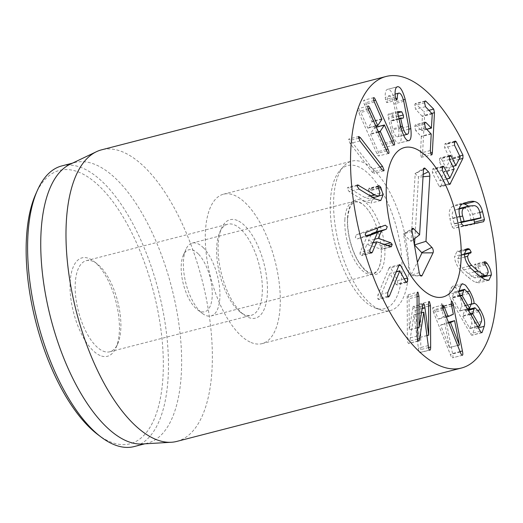 <?xml version="1.0" encoding="UTF-8"?>
<svg xmlns="http://www.w3.org/2000/svg" width="523" height="523" viewBox="0 0 523 523"><rect width="100%" height="100%" fill="white"/><g stroke="black" fill="none" stroke-linecap="round" stroke-linejoin="round"><path stroke-width="0.39" stroke-dasharray="2.62 1.96" d="M422.604 306.033L412.732 308.577L409.221 329.836L409.084 298.711L408.136 294.795C407.528 294.364 407.214 295.149 407.188 297.156L407.371 338.61C407.41 341.159 407.796 342.768 408.528 343.428L418.805 341.022M417.544 339.113L409.803 341.107L414.02 314.8L418.38 348.135C418.662 350.626 419.086 352.097 419.662 352.554L429.965 350.155M418.4 340.885L408.528 343.428C409.11 343.925 409.535 343.147 409.803 341.107M421.518 312.787L413.948 314.741M423.892 312.257L414.02 314.8M428.252 345.592L418.38 348.135M429.533 350.005L419.662 352.554C420.394 353.09 420.773 352.103 420.786 349.593L420.597 308.145L419.269 304.092L429.141 301.542M419.623 304.209C419.028 303.778 418.72 304.576 418.701 306.589L418.838 337.714L415.085 310.505C414.772 307.988 414.379 306.635 413.909 306.452L423.382 303.745M426.951 335.622L418.838 337.714M426.938 335.544L418.766 337.649M422.179 308.681L415.085 310.505M423.081 304.085L413.909 306.452C413.432 305.857 413.039 306.563 412.732 308.577M417.204 327.856L409.3 329.895M417.204 327.777L409.221 329.836M408.136 294.795L417.648 292.135M388.968 268.194L377.854 295.122L377.835 298.947L378.73 299.542L379.626 298.404L389.897 273.509L396.009 284.381L396.905 284.996L397.663 284.159L397.572 280.603L390.655 267.789L389.812 267.135L388.968 268.194L398.84 265.651M396.277 271.862L399.984 270.901M405.881 281.838L396.009 284.381M405.992 282.015L397.663 284.159M404.286 278.877L397.572 280.603M376.959 228.296L375.285 227.786L356.268 234.866L355.287 237.442L357.386 238.874L365.584 235.821M367.061 236.389L357.189 238.933L366.871 236.429M367.747 235.017L360.118 252.354L359.961 254.237L361.713 255.577L362.498 254.727L366.898 244.352L381.496 249.321L382.313 246.915L380.94 245.326L373.422 242.672M369.983 249.811L360.118 252.354M371.467 253.067L361.596 255.616L371.35 253.093M370.382 252.701L362.498 254.727M373.089 242.757L366.898 244.352M390.361 246.706L380.496 249.249M391.263 246.81L381.398 249.353L391.165 246.83M387.34 245.62L382.313 246.915M384.196 244.483L380.94 245.326M373.167 242.58L368.355 240.881L371.35 234.088M374.631 239.259L368.355 240.881M379.312 195.824L373.252 197.387L370.944 189.934L369.65 188.542L368.748 188.306L368.231 189.346L370.094 195.55L368.761 198.76L364.884 197.524L347.723 187.411L347.2 188.574L349.155 191.627L365.132 201.394L370.885 203.114L373.278 197.799M378.096 186.796L368.231 189.346M378.665 188.496L368.793 191.039M379.966 193.007L370.094 195.55M372.69 168.962L350.587 140.308L348.906 139.007L348.547 139.569L350.09 143.472L372.193 172.126L373.873 173.427L374.233 172.865L372.69 168.962L380.11 167.053M376.083 126.036L365.734 102.685C364.76 100.566 364.067 99.782 363.655 100.331C363.282 100.972 363.557 102.377 364.485 104.554L372.03 121.872L367.859 128.142L360.157 111.053C359.19 108.941 358.497 108.156 358.078 108.706C357.706 109.34 357.987 110.752 358.915 112.929L376.887 153.501C377.861 155.612 378.554 156.397 378.966 155.847C379.345 155.213 379.064 153.801 378.136 151.624L370.369 133.816L374.546 127.547L382.463 145.126C383.431 147.238 384.124 148.022 384.542 147.479C384.915 146.839 384.64 145.433 383.705 143.256L376.514 127.024M373.729 97.624L363.655 100.331M367.826 128.168L375.756 126.121L367.859 128.142L367.604 127.854L375.606 125.788M368.159 105.992L358.078 108.706M388.628 153.468L378.966 155.847M376.2 127.122L374.546 127.547L374.801 127.834L384.673 125.291M394.205 145.1L384.542 147.479M408.339 140.68L398.474 143.23C400.945 143.243 401.775 139.242 400.958 131.214L398.539 116.59L395.336 101.952C393.048 93.787 390.635 89.544 388.105 89.224L397.369 86.733M396.839 86.968L388.105 89.224C385.948 89.341 384.993 92.055 385.242 97.356L385.503 99.429C385.928 101.455 386.419 102.528 386.974 102.632L396.911 100.083M395.113 94.813L385.242 97.356M395.819 98.612L387.445 100.769C387.366 97.232 388.001 95.513 389.328 95.611C390.995 95.984 392.525 98.749 393.917 103.9L398.722 128.952C399.304 134.058 398.814 136.686 397.245 136.836C395.617 136.666 394.074 134.006 392.623 128.848L390.877 120.571L393.165 120.721L403.037 118.178M396.839 100.089L386.974 102.632L387.445 100.769M399.199 93.068L395.087 94.055M403.625 135.196L397.245 136.836L403.645 135.241M398.977 118.924L390.844 121.016L390.877 120.571L398.892 118.505L390.858 120.571M402.965 118.191L393.093 120.735C393.636 120.61 393.741 119.551 393.407 117.557L391.864 114.347L388.419 114.106L398.291 111.562M398.448 116.256L393.407 117.557M397.911 112.785L391.864 114.347M398.199 111.602L388.53 114.099C387.988 114.125 387.903 115.152 388.269 117.178L391.165 130.24C393.505 138.562 395.944 142.89 398.474 143.23L408.914 140.628M425.506 127.991L415.641 130.541L421.342 136.621L420.472 153.082L421.309 157.305C421.95 157.9 422.342 157.168 422.486 155.102L424.591 115.23L423.826 111.634L415.419 103.502L425.291 100.959M424.918 101.351L415.89 103.685C415.262 103.208 414.876 103.776 414.739 105.398L415.595 109.229L422.407 116.466L421.525 130.6L415.465 124.814L425.336 122.271M424.604 102.854L414.739 105.398M425.467 106.685L415.595 109.229M431.54 127.782L421.675 130.332L426.761 129.246M424.964 122.663L415.935 124.99C415.295 124.507 414.922 125.089 414.804 126.736L415.641 130.541M421.309 157.305L431.638 154.952M440.739 186.136L453.049 160.914L453.101 157.691L446.341 144.263L445.374 143.57L444.648 144.283L444.642 147.754L450.336 159.567L445.995 168.027L441.229 158.547L440.261 157.854L439.555 158.613L439.523 162.045L444.295 171.518L440.033 180.683L434.09 169.374L433.122 168.681L432.397 169.393L432.39 172.871L439.143 186.299L440 186.953L440.739 186.136L449.139 183.972M454.35 142.197L446.341 144.263M454.52 141.74L444.648 144.283M454.507 145.211L444.642 147.754M456.095 165.445L452.8 166.275M449.25 156.482L441.229 158.547M449.394 159.495L439.523 162.045M449.898 178.14L446.609 178.971M442.098 167.314L434.09 169.374M442.268 166.85L432.397 169.393M442.255 170.321L432.39 172.871M449.512 347.547L444.733 323.221L440.595 325.103L449.512 347.547L457.612 345.461M459.423 344.984L449.558 347.527M448.381 322.279L444.733 323.221M448.675 323.018L440.595 325.103M443.478 309.969L433.606 312.512L450.342 354.516C451.244 356.934 451.977 358.026 452.545 357.81C453.075 357.529 453.075 356.098 452.552 353.509L443.177 306.413C442.563 304.471 442 303.556 441.484 303.673L441.419 306.478L443.458 316.794L438.248 319.161L434.495 309.623L432.972 307.55C432.521 307.87 432.56 309.015 433.096 310.995L433.606 312.512M460.207 351.972L450.342 354.516M462.345 355.287L452.473 357.83L462.273 355.3M451.676 305.896L443.569 307.982M453.323 314.251L443.458 316.794M446.309 317.082L438.248 319.161M442.883 304.987L432.972 307.55L442.844 305.007M462.809 316.337L469.732 328.339L471.563 324.044C472.236 321.632 471.406 318.363 469.085 314.245L465.11 310.309L464.228 311.335L462.809 316.337L470.615 314.323M477.532 326.326L469.732 328.339L477.669 326.555M481.428 321.501L471.563 324.044M468.288 310.289L464.228 311.335M467.412 308.779L459.874 310.982L461.482 306.373C462.182 303.752 461.319 300.313 458.893 296.064L454.716 291.873L453.768 292.991L452.153 297.607L459.612 310.793L467.542 309.008M471.354 303.824L461.482 306.373M458.71 291.716L453.768 292.991M467.536 291.592L459.835 293.58L455.683 287.735L452.604 286.251L450.918 288.31L448.812 294.338L449.8 297.888L470.445 333.694C471.341 335.21 471.936 335.622 472.236 334.942L474.361 328.856C475.544 324.574 474.191 319.056 470.308 312.303L468.49 309.439M481.833 332.72L471.962 335.269L481.408 332.576M478.395 327.816L474.361 328.856M478.081 310.302L470.308 312.303M471.197 304.281L464.182 305.955C464.28 303.379 462.829 299.254 459.835 293.58M468.105 308.897L464.247 306.073M471.249 304.131L464.182 305.955M464.417 253.792L454.552 256.335C454.69 261.291 456.795 266.102 460.861 270.757L468.183 277.295C471.524 279.968 473.949 281.609 475.459 282.224L479.016 282.793L481.487 277.36M481.631 277.465L481.493 277.497C481.337 273.621 479.879 269.705 477.12 265.756L474.923 264.174L474.485 265.069L475.472 267.508C477.316 270.254 478.264 272.745 478.303 274.993L476.78 278.131L474.368 277.765L468.105 273.49L461.848 267.933C459.299 265.109 457.926 262.082 457.736 258.839L459.416 255.78L470.733 253.119M484.671 263.808L477.12 265.756M484.357 262.428L476.028 264.573M485.337 264.965L475.472 267.508M488.175 272.45L478.303 274.993M464.784 257.022L457.736 258.839M470.288 253.139L460.417 255.688L461.358 254.76L459.763 251.798L457.109 251.315L454.552 256.335M465.039 250.439L459.763 251.798M465.758 249.445L458.678 251.275M471.079 220.536L469.942 215.084C469.059 211.05 467.294 208.755 464.653 208.193L459.312 208.533L454.317 210.285C452.192 211.808 451.676 214.567 452.781 218.555L454.317 223.922L461.345 222.504M479.807 212.541L469.942 215.084M459.913 216.718L452.781 218.555M462.208 204.055L452.343 206.598C449.27 208.775 448.466 212.861 449.943 218.862L451.898 226.747L453.689 228.296L473.707 224.249L474.59 223.524M474.015 219.778L472.648 214.273L468.536 206.121M462.489 203.846L455.971 204.964L452.343 206.598M103.057 351.09A47.05 20.253 75.5 0 0 109.771 351.789A47.05 20.253 75.5 0 0 117.708 343.859A47.05 20.253 75.5 0 0 117.642 301.176A47.05 20.253 75.5 0 0 97.062 263.775A47.05 20.253 75.5 0 0 86.282 260.67A47.05 20.253 75.5 0 0 76.803 304.02A47.05 20.253 75.5 0 0 103.057 351.09M100.174 355.529A50.816 21.874 -104.5 0 1 70.259 292.592A50.816 21.874 -104.5 0 1 93.689 261.225A50.816 21.874 -104.5 0 1 115.923 301.614A50.816 21.874 -104.5 0 1 115.988 347.723A50.816 21.874 -104.5 0 1 100.174 355.529M244.522 314.624A47.05 20.253 -104.5 0 1 240.456 312.218A47.05 20.253 -104.5 0 1 219.876 274.817A47.05 20.253 -104.5 0 1 219.81 232.127A47.05 20.253 -104.5 0 1 227.74 224.197A47.05 20.253 -104.5 0 1 234.454 224.897A47.05 20.253 -104.5 0 1 260.716 271.973A47.05 20.253 -104.5 0 1 251.236 315.323A47.05 20.253 -104.5 0 1 244.522 314.624M97.644 434.45A141.151 60.766 75.5 0 0 162.725 347.311A141.151 60.766 75.5 0 0 79.64 172.492A141.151 60.766 75.5 0 0 35.701 194.183M237.344 220.464A50.816 21.874 75.5 0 0 221.523 228.27A50.816 21.874 75.5 0 0 221.595 274.372A50.816 21.874 75.5 0 0 243.823 314.768A50.816 21.874 75.5 0 0 267.253 283.394A50.816 21.874 75.5 0 0 237.344 220.464M251.033 342.487A77.162 33.217 75.5 0 0 262.043 343.631A77.162 33.217 75.5 0 0 274.948 260.617A77.162 33.217 75.5 0 0 223.517 194.19A77.162 33.217 75.5 0 0 207.971 265.285A77.162 33.217 75.5 0 0 251.033 342.487M61.851 165.902A144.917 62.387 -104.5 0 1 82.529 168.06A144.917 62.387 -104.5 0 1 163.398 313.048A144.917 62.387 -104.5 0 1 134.202 446.557M70.056 164.314A144.917 62.387 -104.5 0 1 75.011 162.509A144.917 62.387 -104.5 0 1 171.596 287.264A144.917 62.387 -104.5 0 1 147.362 443.164A144.917 62.387 -104.5 0 1 142.151 443.975M176.761 441.419A150.565 64.819 75.5 0 0 207.095 302.706A150.565 64.819 75.5 0 0 123.068 152.069A150.565 64.819 75.5 0 0 101.586 149.826M414.863 238.455L418.505 177.179L415.203 173.571L411.039 241.397L403.527 234.062L410.725 275.36L417.413 262.265M413.451 239.534L411.039 241.397M198.315 253.917A31.995 13.775 75.5 0 0 183.338 255.198A31.995 13.775 75.5 0 0 183.383 284.224A31.995 13.775 75.5 0 0 197.38 309.655A31.995 13.775 75.5 0 0 212.26 294.606A31.995 13.775 75.5 0 0 198.315 253.917M203.532 247.909A37.643 16.206 75.5 0 0 192.261 243.064A37.643 16.206 75.5 0 0 185.913 249.406A37.643 16.206 75.5 0 0 185.966 283.558A37.643 16.206 75.5 0 0 202.434 313.48A37.643 16.206 75.5 0 0 211.05 315.964A37.643 16.206 75.5 0 0 219.51 287.179A37.643 16.206 75.5 0 0 203.532 247.909M344.886 219.3A37.643 16.206 75.5 0 0 353.254 257.832A37.643 16.206 75.5 0 0 372.474 274.346A37.643 16.206 75.5 0 0 381.332 255.093A37.643 16.206 75.5 0 0 370.748 214.018A37.643 16.206 75.5 0 0 364.956 206.291A37.643 16.206 75.5 0 0 353.679 201.447A37.643 16.206 75.5 0 0 344.886 219.3M401.867 273.621A73.906 31.818 75.5 0 0 381.038 189.941A73.906 31.818 75.5 0 0 339.924 170.498A73.906 31.818 75.5 0 0 335.335 245.052A73.906 31.818 75.5 0 0 375.396 308.093A73.906 31.818 75.5 0 0 401.867 273.621M408.378 273.954A77.162 33.217 -104.5 0 1 390.348 310.557A77.162 33.217 -104.5 0 1 380.744 309.949A77.162 33.217 -104.5 0 1 338.911 244.13A77.162 33.217 -104.5 0 1 343.703 166.288A77.162 33.217 -104.5 0 1 351.816 161.117A77.162 33.217 -104.5 0 1 391.217 194.968A77.162 33.217 -104.5 0 1 408.378 273.954M417.06 294.612L407.188 297.156M417.243 336.06L407.371 338.61M428.559 347.592L420.786 349.593M428.579 306.086L420.597 308.145M428.572 304.046L418.701 306.589M417.066 296.659L409.084 298.711M387.726 292.579L377.854 295.122M387.706 296.404L377.835 298.947M387.667 296.325L379.626 298.404M398.827 265.684L390.655 267.789M385.157 225.243L375.285 227.786M366.139 232.317L356.268 234.866M369.833 251.694L359.961 254.237M378.129 186.351L369.65 188.542M378.436 188.005L370.944 189.934M370.474 196.086L364.884 197.524M357.072 185.652L348.913 187.757M359.026 189.084L349.155 191.627M374.998 198.851L365.132 201.394M358.536 138.262L350.587 140.308M359.961 140.929L350.09 143.472M382.058 169.583L372.193 172.126M391.714 141.19L383.705 143.256M373.801 100.606L365.734 102.685M374.357 102.011L364.485 104.554M381.797 118.806L371.931 121.349M381.901 119.329L372.03 121.872M368.225 108.974L360.157 111.053M368.787 110.379L358.915 112.929M386.759 150.951L376.887 153.501M386.144 149.565L378.136 151.624M378.482 132.273L370.474 134.333M378.26 131.776L370.369 133.816M392.328 142.583L382.463 145.126M408.79 129.194L400.958 131.214M403.351 99.886L395.336 101.952M395.375 96.879L385.503 99.429M403.782 101.351L393.917 103.9M408.594 126.403L398.722 128.952M400.781 126.743L392.623 128.848M398.134 114.635L388.269 117.178M398.421 116.106L388.55 118.649M401.036 127.697L391.165 130.24M430.468 153.043L422.486 155.102M432.07 113.301L424.591 115.23M429.063 110.288L423.826 111.634M432.168 113.399L422.303 115.943M432.273 113.922L422.407 116.466M424.676 124.193L414.804 126.736M431.102 133.6L421.231 136.143M431.214 134.078L421.342 136.621M430.344 150.539L420.472 153.082M459.063 159.365L453.049 160.914M459.907 155.939L453.101 157.691M460.22 156.56L450.349 159.103M460.207 157.018L450.336 159.567M449.42 156.07L439.555 158.613M454.16 168.975L444.295 171.518M454.147 169.439L444.275 171.982M449.015 183.756L439.143 186.299M442.961 308.452L433.096 310.995M460.05 351.58L452.552 353.509M451.362 304.301L443.177 306.413M451.284 303.935L441.419 306.478M442.72 307.504L434.495 309.623M478.95 311.701L469.085 314.245M470.334 313.846L462.665 315.82M468.758 293.514L458.893 296.064M459.828 295.626L452.153 297.607M460.109 296.11L452.303 298.123M459.665 295.345L449.8 297.888M480.317 331.151L470.445 333.694M460.789 285.767L450.918 288.31M458.684 291.795L448.812 294.338M478.055 274.752L468.183 277.295M470.733 268.214L460.861 270.757M485.324 279.674L475.459 282.224M484.35 262.526L474.485 265.069M480.055 276.301L474.368 277.765M474.479 271.849L468.105 273.49M469.007 266.083L461.848 267.933M464.424 253.969L461.358 254.76M481.088 217.699L471.216 220.242M474.524 205.65L464.653 208.193M459.259 209.01L454.317 210.285M461.188 221.87L454.056 223.713M461.253 222.138L454.317 223.922M463.555 225.753L453.689 228.296M483.579 221.7L473.707 224.249M479.781 212.43L472.648 214.273M459.815 216.319L449.943 218.862M461.763 224.204L451.898 226.747M423.042 176.761L418.505 177.179M423.185 174.388L418.387 176.826M423.493 169.367L415.203 173.571M423.467 169.622L415.059 173.662M411.947 229.649L403.664 233.853M412.019 231.303L403.527 234.062M419.217 272.601L410.725 275.36M420.485 275.529L410.954 275.601M347.501 218.045A38.584 16.612 -104.5 0 1 377.135 218.581A38.584 16.612 -104.5 0 1 373.808 274.693A38.584 16.612 -104.5 0 1 347.501 218.045M388.602 296.999L378.73 299.542M396.329 271.725L390.008 273.359M406.776 282.453L396.905 284.996M399.677 264.592L389.812 267.135M385.346 225.184L375.481 227.727M378.619 185.757L368.748 188.306M373.049 197.655L368.761 198.76M357.588 184.867L347.723 187.411M380.757 200.571L370.885 203.114M358.771 136.457L348.906 139.007M383.745 170.884L373.873 173.427M376.194 127.102L374.573 127.52M426.801 129.286L421.59 130.626M455.239 141.027L445.374 143.57M452.859 166.386L446.112 168.125M450.133 155.311L440.261 157.854M446.662 179.082L439.921 180.821M442.988 166.137L433.122 168.681M449.872 184.41L440 186.953M469.955 328.581L477.682 326.587M465.11 310.309L467.882 309.596M459.828 311.035L467.562 309.041M454.716 291.873L459.05 290.755M474.171 303.51L464.3 306.053M462.469 283.708L452.604 286.251M488.881 280.243L479.016 282.793M484.788 261.631L474.923 264.174M481.042 277.033L476.78 278.131M464.45 254.485L459.416 255.78M466.98 248.771L457.109 251.315M457.625 208.912L459.364 208.461M483.657 221.687L473.786 224.23M465.836 202.414L455.971 204.964M97.062 263.775L93.689 261.225M117.708 343.859L115.988 347.723M109.771 351.789L251.236 315.323M86.282 260.67L227.74 224.197M240.456 312.218L243.823 314.768M219.81 232.127L221.523 228.27M262.043 343.631L390.348 310.557M223.517 194.19L351.816 161.117M75.011 162.509L72.462 163.163M147.362 443.164L144.819 443.818M415.105 173.538L424.068 168.131M403.566 233.827L412.529 228.42M410.901 275.641L421.355 276.046M197.38 309.655L202.434 313.48M183.338 255.198L185.913 249.406M211.05 315.964L372.474 274.346M192.261 243.064L353.679 201.447M370.748 214.018C367.662 208.991 364.668 205.526 361.759 203.637L358.595 202.107L355.588 201.937C353.489 202.146 348.841 204.879 347.73 218.581C346.742 232.408 352.005 251.942 359.386 262.847C365.616 271.842 369.356 272.653 370.428 272.96L373.429 273.124C375.39 272.967 380.437 270.352 381.332 255.093M375.396 308.093L380.744 309.949M339.924 170.498L343.703 166.288"/><path stroke-width="0.78" d="M423.382 303.745L423.78 303.902C424.251 304.092 424.643 305.445 424.957 307.962L428.71 335.165L428.572 304.046C428.585 302.026 428.893 301.235 429.494 301.666L430.468 305.602L430.651 347.05C430.638 349.56 430.266 350.547 429.533 350.005C428.958 349.554 428.533 348.083 428.252 345.592L423.82 312.192L419.675 338.564C419.407 340.604 418.982 341.375 418.4 340.885C417.661 340.225 417.276 338.616 417.243 336.06L417.06 294.612C417.079 292.605 417.4 291.814 418.001 292.252L418.956 296.168L419.093 327.293L422.604 306.033C422.904 304.02 423.297 303.307 423.78 303.902L423.081 304.085M419.675 338.564L417.544 339.113M418.805 341.022L418.4 340.885M423.82 312.192L421.518 312.787M429.965 350.155L429.533 350.005M429.141 301.542L429.494 301.666M428.71 335.165L426.951 335.622M428.631 335.106L426.938 335.544M424.957 307.962L422.179 308.681M419.171 327.352L417.204 327.856M419.093 327.293L417.204 327.777M417.648 292.135L418.001 292.252M407.437 278.059L407.528 281.616L406.776 282.453L405.881 281.838L399.762 270.966L389.491 295.855L388.602 296.999L387.706 296.404L387.726 292.579L398.84 265.651L399.677 264.592L400.526 265.239L407.437 278.059L404.286 278.877M399.984 270.901L396.277 271.862M407.528 281.616L405.992 282.015M385.157 225.243L387.255 226.675L386.275 229.257L381.437 231.055L378.227 238.331L390.805 242.783L392.185 244.372L391.361 246.778L376.769 241.809L372.369 252.184L371.578 253.034L369.833 251.694L369.983 249.811L377.619 232.474L367.257 236.331L365.159 234.899L366.139 232.317L385.346 225.184M365.584 235.821L377.619 232.474M372.369 252.184L370.382 252.701M376.769 241.809L373.089 242.757M392.185 244.372L387.34 245.62M390.805 242.783L384.196 244.483M378.227 238.331L374.631 239.259M371.35 234.088L371.572 233.598L376.403 231.8L377.384 229.218L376.959 228.296M381.437 231.055L371.572 233.598M383.124 194.844L380.757 200.571L374.998 198.851L359.026 189.084L357.065 186.025L357.588 184.867L374.756 194.981L378.632 196.217L379.966 193.007L378.096 186.796L378.619 185.757L379.521 185.992L380.816 187.391L383.124 194.844L379.312 195.824M360.458 137.765L382.561 166.419L384.098 170.321L383.745 170.884L382.058 169.583L359.961 140.929L358.418 137.019L358.771 136.457L360.458 137.765L358.536 138.262M376.514 127.024L376.083 126.036M394.414 144.93C393.996 145.479 393.303 144.694 392.328 142.583L384.412 125.004L380.241 131.266L388.001 149.081C388.935 151.258 389.21 152.67 388.837 153.304C388.419 153.854 387.726 153.069 386.759 150.951L368.787 110.379C367.852 108.202 367.577 106.797 367.95 106.162C368.362 105.613 369.055 106.398 370.029 108.509L377.73 125.598L381.901 119.329L374.357 102.011C373.429 99.834 373.147 98.422 373.527 97.788C373.938 97.239 374.631 98.023 375.606 100.141L393.577 140.707C394.505 142.89 394.787 144.296 394.414 144.93L394.205 145.1M375.606 125.788L377.73 125.598M384.673 125.291L384.412 125.004L376.2 127.122M401.736 111.798L403.272 115.014C403.612 117.002 403.508 118.061 402.965 118.191L400.742 118.028L400.716 118.473L402.494 126.305C403.946 131.463 405.488 134.123 407.116 134.293C408.685 134.143 409.176 131.515 408.594 126.403L403.782 101.351C402.396 96.199 400.866 93.44 399.199 93.068C397.866 92.97 397.238 94.689 397.31 98.226L396.839 100.089C396.29 99.985 395.8 98.912 395.375 96.879L395.113 94.813C394.865 89.511 395.813 86.798 397.97 86.674C400.507 86.995 402.919 91.244 405.207 99.409L408.411 114.047L410.823 128.671C411.647 136.693 410.817 140.7 408.339 140.68C405.815 140.347 403.377 136.019 401.036 127.697L398.134 114.635C397.768 112.608 397.859 111.582 398.395 111.556L401.736 111.798L397.911 112.785M397.369 86.733L396.839 86.968M397.31 98.226L395.819 98.612M399.199 93.068L395.087 94.055M403.645 135.241L407.463 134.261L403.625 135.196M400.742 118.028L400.716 118.473L398.977 118.924M403.272 115.014L398.448 116.256M408.914 140.628L408.339 140.68M434.463 112.687L432.358 152.559C432.214 154.625 431.821 155.357 431.181 154.762L430.344 150.539L431.214 134.078L425.506 127.991L424.676 124.193C424.787 122.545 425.166 121.964 425.8 122.447L431.397 128.057L432.273 113.922L425.467 106.685L424.604 102.854C424.748 101.233 425.127 100.658 425.761 101.135L433.698 109.091L434.463 112.687L432.07 113.301M425.291 100.959L425.761 101.135L424.918 101.351M426.761 129.246L431.54 127.782M425.336 122.271L425.8 122.447L424.964 122.663M431.638 154.952L431.181 154.762M462.92 158.371L449.872 184.41L449.015 183.756L442.255 170.321L442.268 166.85L442.988 166.137L443.962 166.83L449.898 178.14L454.16 168.975L449.394 159.495L449.42 156.07L450.133 155.311L451.094 156.004L455.866 165.484L460.207 157.018L454.507 145.211L454.52 141.74L455.239 141.027L456.213 141.72L462.973 155.148L462.92 158.371L459.063 159.365M456.213 141.72L454.35 142.197M452.8 166.275L456.095 165.445M451.094 156.004L449.25 156.482M446.609 178.971L449.898 178.14M443.962 166.83L442.098 167.314M454.598 320.677L450.466 322.554L459.384 345.003L454.598 320.677L448.381 322.279M459.384 345.003L457.612 345.461M450.466 322.554L448.675 323.018M442.844 305.007L444.367 307.079L448.119 316.618L453.323 314.251L451.284 303.935L451.356 301.13C451.865 301.013 452.428 301.921 453.049 303.863L462.417 350.966C462.947 353.555 462.94 354.986 462.417 355.261C461.848 355.483 461.109 354.385 460.207 351.972L442.961 308.452C442.432 306.471 442.386 305.321 442.844 305.007L442.883 304.987M453.434 305.439L451.676 305.896M448.119 316.618L446.309 317.082M474.1 308.792L472.681 313.793L479.604 325.796L481.428 321.501C482.101 319.089 481.278 315.82 478.95 311.701L474.982 307.766L474.1 308.792L468.288 310.289M477.532 326.326L479.859 325.986M463.64 290.448L462.175 295.573L469.477 308.243L471.354 303.824C472.047 301.209 471.184 297.77 468.758 293.514L464.581 289.33L463.64 290.448L458.71 291.716M467.412 308.779L469.739 308.439M469.7 291.03C472.7 296.711 474.145 300.836 474.047 303.405L474.119 303.53C475.42 303.059 477.44 305.138 480.179 309.76C484.063 316.513 485.416 322.031 484.233 326.313L482.101 332.399C481.807 333.079 481.212 332.661 480.317 331.151L459.665 295.345L458.684 291.795L460.789 285.767L462.469 283.708L465.555 285.192L469.7 291.03L467.536 291.592M481.408 332.576L482.101 332.399L481.833 332.72M484.233 326.313L478.395 327.816M480.179 309.76L478.081 310.302M474.171 303.51L471.197 304.281M468.49 309.439L468.105 308.897M474.047 303.405L471.249 304.131M468.549 248.726L469.628 249.255L471.223 252.217L470.288 253.139L469.288 253.237L467.608 256.296C467.797 259.539 469.164 262.566 471.713 265.383L477.97 270.947L484.239 275.222L486.651 275.588L488.175 272.45C488.136 270.201 487.188 267.704 485.337 264.965L484.35 262.526L484.788 261.631L486.991 263.213C489.75 267.161 491.202 271.077 491.359 274.954L488.881 280.243L485.324 279.674C483.814 279.066 481.395 277.419 478.055 274.752L470.733 268.214C466.66 263.553 464.555 258.748 464.417 253.792L466.98 248.771L468.549 248.726L465.758 249.445M491.359 274.954L481.631 277.465M486.991 263.213L484.671 263.808M481.487 277.36L481.467 276.929M485.9 262.03L484.357 262.428M467.608 256.296L464.784 257.022M470.733 253.119L470.288 253.139M469.628 249.255L465.039 250.439M461.345 222.504L480.964 217.986L479.807 212.541C478.931 208.507 477.166 206.212 474.524 205.65L469.177 205.984L464.182 207.742C462.057 209.265 461.548 212.024 462.652 216.012L459.913 216.718M462.652 216.012L464.182 221.379L481.088 217.699M474.57 201.551C478.382 202.336 481.029 205.729 482.52 211.73L484.468 219.614L483.579 221.7L463.555 225.753L461.763 224.204L459.815 216.319C458.338 210.318 459.135 206.232 462.208 204.055L468.163 201.891C471.118 201.237 473.256 201.12 474.57 201.551L464.705 204.094L462.489 203.846M474.59 223.524L474.015 219.778M468.536 206.121L464.705 204.094M407.613 78.712A150.565 64.819 -104.5 0 1 491.64 229.349A150.565 64.819 -104.5 0 1 461.306 368.061A150.565 64.819 -104.5 0 1 360.955 238.449A150.565 64.819 -104.5 0 1 386.131 76.469A150.565 64.819 -104.5 0 1 407.613 78.712M431.972 295.835A77.162 33.217 -104.5 0 1 388.909 218.634A77.162 33.217 -104.5 0 1 404.456 147.545A77.162 33.217 -104.5 0 1 455.886 213.972A77.162 33.217 -104.5 0 1 442.981 296.986A77.162 33.217 -104.5 0 1 431.972 295.835M37.414 190.32L35.701 194.183A141.151 60.766 75.5 0 0 35.891 322.246A141.151 60.766 75.5 0 0 97.644 434.45L101.011 436.993A144.917 62.387 -104.5 0 1 37.617 321.802A144.917 62.387 -104.5 0 1 37.414 190.32A144.917 62.387 -104.5 0 1 61.851 165.902L72.462 163.163M144.819 443.818L134.202 446.557A144.917 62.387 -104.5 0 1 113.524 444.4A144.917 62.387 -104.5 0 1 101.011 436.993M171.348 442.262L142.151 443.975A144.917 62.387 -104.5 0 1 126.684 441.007A144.917 62.387 -104.5 0 1 46.972 301.961A144.917 62.387 -104.5 0 1 70.056 164.314L96.441 151.703A150.565 64.819 75.5 0 0 72.455 294.717A150.565 64.819 75.5 0 0 155.272 439.176A150.565 64.819 75.5 0 0 171.348 442.262A150.565 64.819 75.5 0 0 176.761 441.419L461.306 368.061M386.131 76.469L101.586 149.826A150.565 64.819 75.5 0 0 96.441 151.703M417.413 262.265L421.956 252.897L414.484 244.914L414.863 238.455M425.964 241.325L431.874 247.366A3.295 1.419 -104.5 0 1 433.07 252.818L422.068 275.523A3.295 1.419 -104.5 0 1 421.355 276.046A3.295 1.419 -104.5 0 1 419.217 272.601L412.019 231.303A3.295 1.419 -104.5 0 1 412.529 228.42A3.295 1.419 -104.5 0 1 413.686 228.773L419.596 234.814L423.467 169.622A3.295 1.419 -104.5 0 1 424.068 168.131A3.295 1.419 -104.5 0 1 425.225 168.484L428.409 171.74A3.295 1.419 -104.5 0 1 429.834 176.133L425.964 241.325L414.484 244.914M419.596 234.814L413.451 239.534M461.018 260.389A77.162 33.217 -104.5 0 1 442.981 296.986A77.162 33.217 -104.5 0 1 391.55 230.558A77.162 33.217 -104.5 0 1 404.456 147.545A77.162 33.217 -104.5 0 1 443.857 181.396A77.162 33.217 -104.5 0 1 461.018 260.389M430.651 347.05L428.559 347.592M430.468 305.602L428.579 306.086M418.956 296.168L417.066 296.659M389.491 295.855L387.667 296.325M400.526 265.239L398.827 265.684M386.275 229.257L376.403 231.8M379.521 185.992L378.129 186.351M380.816 187.391L378.436 188.005M374.756 194.981L370.474 196.086M358.778 185.214L357.072 185.652M382.561 166.419L380.11 167.053M393.577 140.707L391.714 141.19M375.606 100.141L373.801 100.606M377.658 125.612L375.749 126.108L377.698 125.618M370.029 108.509L368.225 108.974M388.001 149.081L386.144 149.565M380.345 131.789L378.482 132.273M380.241 131.266L378.26 131.776M410.823 128.671L408.79 129.194M405.207 99.409L403.351 99.886M402.494 126.305L400.781 126.743M400.716 118.035L398.892 118.505L400.729 118.028M432.358 152.559L430.468 153.043M433.698 109.091L429.063 110.288M450.61 183.593L449.139 183.972M462.973 155.148L459.907 155.939M462.417 350.966L460.05 351.58M453.049 303.863L451.362 304.301M444.367 307.079L442.72 307.504M472.681 313.793L470.615 314.323M479.761 326.012L477.669 326.555M472.531 313.277L470.334 313.846M469.641 308.465L467.542 309.008M462.025 295.064L459.828 295.626M462.175 295.573L460.109 296.11M484.239 275.222L480.055 276.301M477.97 270.947L474.479 271.849M471.713 265.383L469.007 266.083M471.223 252.217L464.424 253.969M480.951 217.986L471.079 220.536M464.182 207.742L459.259 209.01M463.927 221.164L461.188 221.87M464.182 221.379L461.253 222.138M484.468 219.614L474.603 222.157M482.52 211.73L479.781 212.43M431.874 247.366L421.858 252.452M429.834 176.133L423.042 176.761M428.409 171.74L423.185 174.388M425.225 168.484L423.493 169.367M413.686 228.773L411.947 229.649M422.068 275.523L420.485 275.529M433.07 252.818L421.956 252.897M399.879 270.816L396.329 271.725M378.632 196.217L373.049 197.655M384.444 124.977L376.194 127.102M431.462 128.083L426.801 129.286M455.984 165.582L452.859 166.386M449.787 178.278L446.662 179.082M477.682 326.587L479.82 326.038M467.882 309.596L474.982 307.766M467.562 309.041L469.7 308.485M459.05 290.755L464.581 289.33M486.651 275.588L481.042 277.033M469.288 253.237L464.45 254.485M459.364 208.461L467.497 206.369"/></g></svg>
